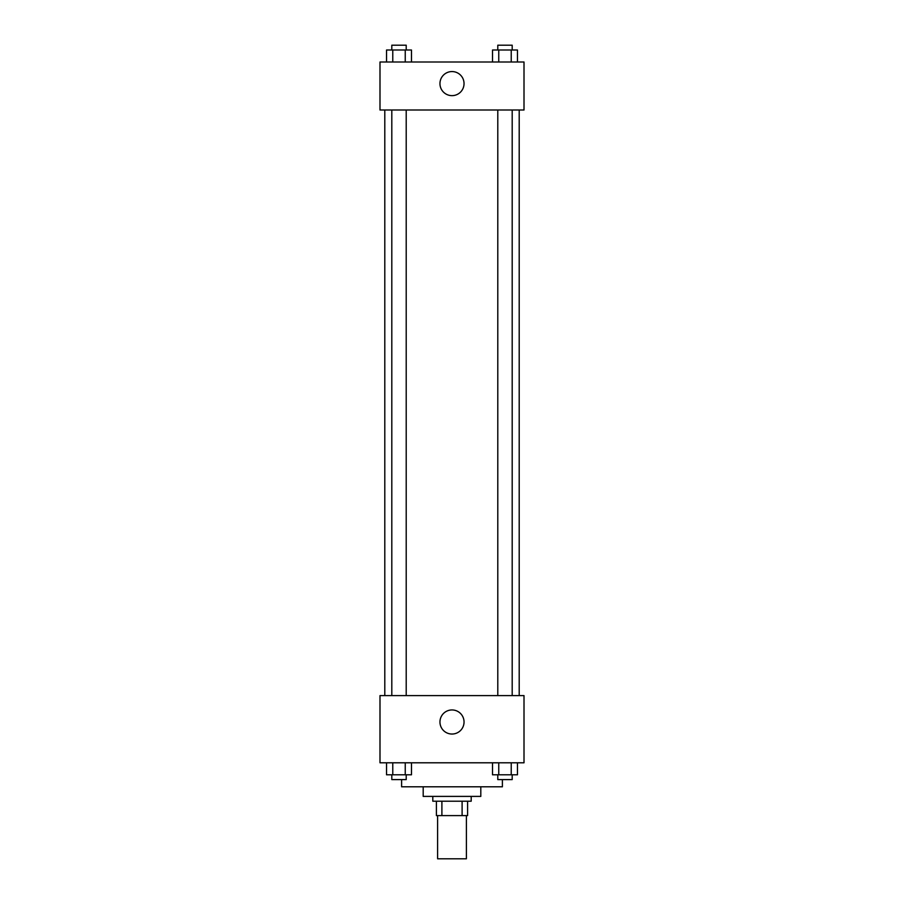 <?xml version="1.0" encoding="UTF-8"?>
<svg xmlns="http://www.w3.org/2000/svg" width="904" height="904" viewBox="0 0 904 904"><rect width="100%" height="100%" fill="white"/><g stroke="black" fill="none" stroke-linecap="round" stroke-linejoin="round"><path stroke-width="1.36" d="M437.604 815.6L437.604 858.8L466.396 858.8L466.396 815.6M462.102 801.204L462.102 815.6L436.395 815.6L436.395 801.204M462.102 815.6L467.605 815.6L467.605 801.204L467.605 815.6M471.199 796.401L471.199 801.204L432.801 801.204L432.801 796.401M441.898 801.204L441.898 815.6M480.804 786.796L480.804 796.401L423.196 796.401L423.196 786.796M502.398 779.598L502.398 786.796L401.602 786.796L401.602 779.598M524.004 762.795L379.996 762.795L379.996 695.605L524.004 695.605L524.004 762.795M452 734.037A12.034 12.034 0 0 1 441.57 715.979A12.034 12.034 0 0 1 462.43 715.979A12.034 12.034 0 0 1 452 734.037M519.201 110.005L519.201 695.605M497.788 695.605L497.788 110.005M406.212 110.005L406.212 695.605M524.004 110.005L379.996 110.005L379.996 62.003L524.004 62.003L524.004 110.005M464.034 83.597A12.034 12.034 0 0 1 445.977 94.027A12.034 12.034 0 0 1 445.977 73.179A12.034 12.034 0 0 1 464.034 83.597M517.461 62.003L517.461 50.002L492.522 50.002L492.522 62.003M511.223 50.002L511.223 62.003M498.759 50.002L498.759 62.003M497.788 50.002L497.788 45.2L512.195 45.2L512.195 50.002M411.478 62.003L411.478 50.002L386.539 50.002L386.539 62.003M405.241 50.002L405.241 62.003M392.777 50.002L392.777 62.003M391.805 50.002L391.805 45.2L406.212 45.2L406.212 50.002M517.461 762.795L517.461 774.796L492.522 774.796L492.522 762.795M511.223 762.795L511.223 774.796M498.759 762.795L498.759 774.796M512.195 774.796L512.195 779.598L497.788 779.598L497.788 774.796M411.478 762.795L411.478 774.796L386.539 774.796L386.539 762.795M405.241 762.795L405.241 774.796M392.777 762.795L392.777 774.796M406.212 774.796L406.212 779.598L391.805 779.598L391.805 774.796M384.799 110.005L384.799 695.605M512.195 695.605L512.195 110.005M391.805 110.005L391.805 695.605"/></g></svg>
